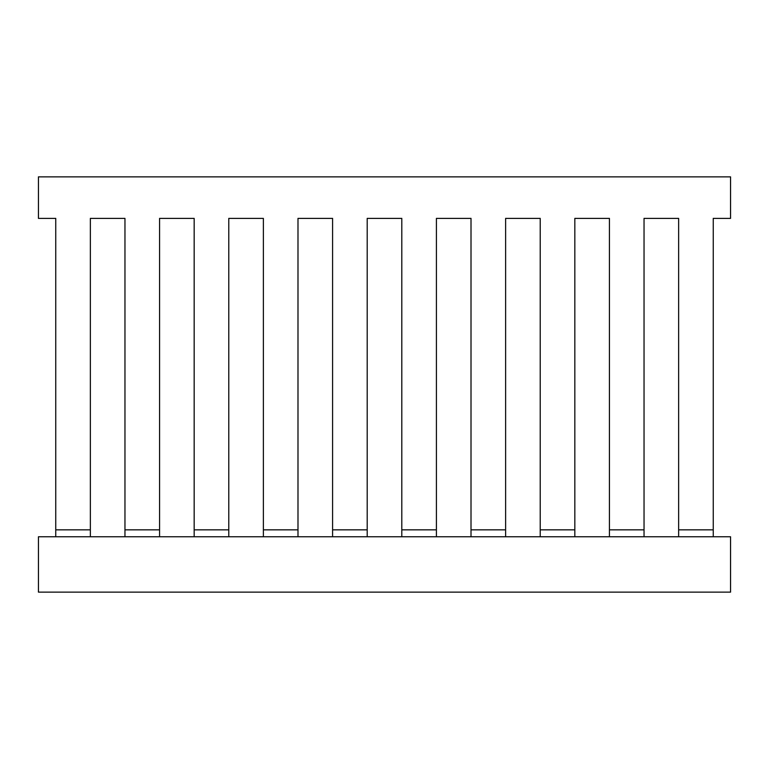 <?xml version="1.0" encoding="UTF-8"?>
<svg xmlns="http://www.w3.org/2000/svg" width="769" height="769" viewBox="0 0 769 769"><rect width="100%" height="100%" fill="white"/><g stroke="black" fill="none" stroke-linecap="round" stroke-linejoin="round"><path stroke-width="1.15" d="M38.45 592.13L730.55 592.13L730.55 536.762L38.45 536.762L38.45 592.13M713.248 523.429L713.248 218.396L730.55 218.396L730.55 176.87L38.45 176.87L38.45 218.396L55.753 218.396L55.753 523.429M609.433 536.762L609.433 529.841L644.038 529.841L644.038 536.762M540.223 536.762L540.223 529.841L574.827 529.841L574.827 536.762M471.013 536.762L471.013 529.841L505.618 529.841L505.618 536.762M401.803 536.762L401.803 529.841L436.408 529.841L436.408 536.762M332.593 536.762L332.593 529.841L367.197 529.841L367.197 536.762M263.382 536.762L263.382 529.841L297.988 529.841L297.988 536.762M194.173 536.762L194.173 529.841L228.778 529.841L228.778 536.762M124.963 536.762L124.963 529.841L159.567 529.841L159.567 536.762M55.753 536.762L55.753 529.841L90.358 529.841L90.358 536.762M124.963 523.429L124.963 218.396L90.358 218.396L90.358 523.429M194.173 523.429L194.173 218.396L159.567 218.396L159.567 523.429M263.382 523.429L263.382 218.396L228.778 218.396L228.778 523.429M332.593 523.429L332.593 218.396L297.988 218.396L297.988 523.429M401.803 523.429L401.803 218.396L367.197 218.396L367.197 523.429M471.013 523.429L471.013 218.396L436.408 218.396L436.408 523.429M540.223 523.429L540.223 218.396L505.618 218.396L505.618 523.429M609.433 523.429L609.433 218.396L574.827 218.396L574.827 523.429M678.643 523.429L678.643 218.396L644.038 218.396L644.038 523.429M678.643 536.762L678.643 529.841L713.248 529.841L713.248 536.762M713.248 218.396L713.248 529.841M55.753 529.841L55.753 218.396M124.963 529.841L124.963 218.396L90.358 218.396L90.358 529.841M194.173 529.841L194.173 218.396L159.567 218.396L159.567 529.841M263.382 529.841L263.382 218.396L228.778 218.396L228.778 529.841M332.593 529.841L332.593 218.396L297.988 218.396L297.988 529.841M401.803 529.841L401.803 218.396L367.197 218.396L367.197 529.841M471.013 529.841L471.013 218.396L436.408 218.396L436.408 529.841M540.223 529.841L540.223 218.396L505.618 218.396L505.618 529.841M609.433 529.841L609.433 218.396L574.827 218.396L574.827 529.841M678.643 529.841L678.643 218.396L644.038 218.396L644.038 529.841"/></g></svg>
